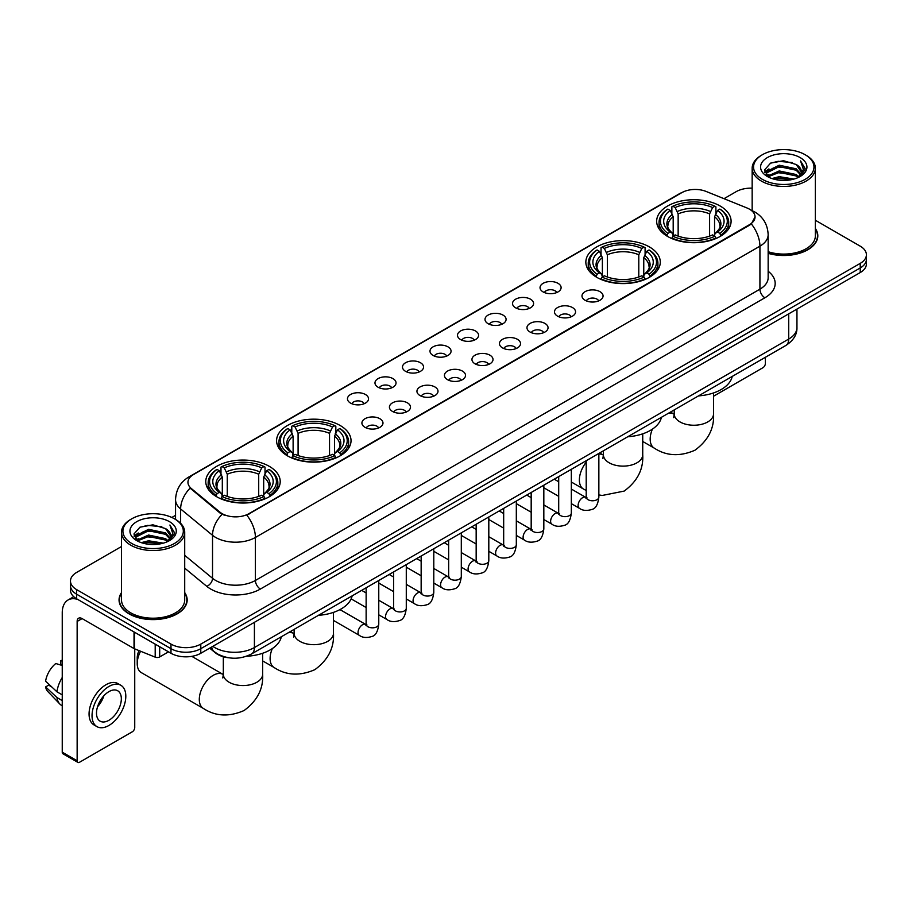 <?xml version="1.0" encoding="UTF-8"?>
<svg xmlns="http://www.w3.org/2000/svg" width="912" height="912" viewBox="0 0 912 912"><rect width="100%" height="100%" fill="white"/><g stroke="black" fill="none" stroke-linecap="round" stroke-linejoin="round"><path stroke-width="1.37" d="M649.39 246.913A37.221 21.489 0 0 0 608.828 242.261A37.221 21.489 0 0 0 585.846 262.109A37.221 21.489 0 0 0 596.744 277.305A37.221 21.489 0 0 0 637.306 281.968A37.221 21.489 0 0 0 660.288 262.109A37.221 21.489 0 0 0 649.39 246.913M340.119 425.471A37.221 21.489 0 0 0 299.558 420.808A37.221 21.489 0 0 0 276.587 440.656A37.221 21.489 0 0 0 287.485 455.852A37.221 21.489 0 0 0 328.046 460.514A37.221 21.489 0 0 0 351.029 440.656A37.221 21.489 0 0 0 340.119 425.471M269.314 466.351A37.221 21.489 0 0 0 228.752 461.689A37.221 21.489 0 0 0 205.77 481.547A37.221 21.489 0 0 0 216.68 496.732A37.221 21.489 0 0 0 257.241 501.395A37.221 21.489 0 0 0 280.212 481.547A37.221 21.489 0 0 0 269.314 466.351M720.195 206.032A37.221 21.489 0 0 0 679.634 201.37A37.221 21.489 0 0 0 656.663 221.228A37.221 21.489 0 0 0 667.561 236.425A37.221 21.489 0 0 0 708.122 241.076A37.221 21.489 0 0 0 731.093 221.228A37.221 21.489 0 0 0 720.195 206.032M543.119 291.92A10.534 6.076 180 0 1 541.033 290.21A10.534 6.076 180 0 1 544.521 282.652A10.534 6.076 180 0 1 558.019 283.324A10.534 6.076 180 0 1 560.105 290.21A10.534 6.076 180 0 1 543.119 291.92M556.73 292.558A6.316 3.648 0 0 0 555.043 290.78A6.316 3.648 0 0 0 548.807 289.856A6.316 3.648 0 0 0 544.407 292.558M515.611 307.811A10.534 6.076 180 0 1 513.524 306.09A10.534 6.076 180 0 1 517.013 298.532A10.534 6.076 180 0 1 530.51 299.204A10.534 6.076 180 0 1 532.597 306.09A10.534 6.076 180 0 1 515.611 307.811M529.222 308.438A6.316 3.648 0 0 0 527.524 306.66A6.316 3.648 0 0 0 521.299 305.737A6.316 3.648 0 0 0 516.899 308.438M488.102 323.692A10.534 6.076 180 0 1 486.005 321.97A10.534 6.076 180 0 1 489.505 314.412A10.534 6.076 180 0 1 503.002 315.085A10.534 6.076 180 0 1 505.088 321.97A10.534 6.076 180 0 1 488.102 323.692M501.714 324.319A6.316 3.648 0 0 0 500.015 322.54A6.316 3.648 0 0 0 493.791 321.617A6.316 3.648 0 0 0 489.379 324.319M460.594 339.572A10.534 6.076 180 0 1 458.497 337.85A10.534 6.076 180 0 1 461.985 330.292A10.534 6.076 180 0 1 475.483 330.976A10.534 6.076 180 0 1 477.58 337.85A10.534 6.076 180 0 1 460.594 339.572M474.206 340.199A6.316 3.648 0 0 0 472.507 338.432A6.316 3.648 0 0 0 466.283 337.497A6.316 3.648 0 0 0 461.871 340.199M433.086 355.452A10.534 6.076 180 0 1 430.988 353.731A10.534 6.076 180 0 1 434.477 346.172A10.534 6.076 180 0 1 447.974 346.856A10.534 6.076 180 0 1 450.072 353.731A10.534 6.076 180 0 1 433.086 355.452M446.698 356.09A6.316 3.648 0 0 0 444.999 354.312A6.316 3.648 0 0 0 438.775 353.389A6.316 3.648 0 0 0 434.363 356.09M405.566 371.344A10.534 6.076 180 0 1 403.48 369.622A10.534 6.076 180 0 1 406.969 362.064A10.534 6.076 180 0 1 420.466 362.737A10.534 6.076 180 0 1 422.552 369.622A10.534 6.076 180 0 1 405.566 371.344M419.189 371.971A6.316 3.648 0 0 0 417.491 370.192A6.316 3.648 0 0 0 411.266 369.269A6.316 3.648 0 0 0 406.855 371.971M378.058 387.224A10.534 6.076 180 0 1 375.972 385.502A10.534 6.076 180 0 1 379.46 377.944A10.534 6.076 180 0 1 392.958 378.617A10.534 6.076 180 0 1 395.044 385.502A10.534 6.076 180 0 1 378.058 387.224M391.67 387.851A6.316 3.648 0 0 0 389.983 386.072A6.316 3.648 0 0 0 383.747 385.149A6.316 3.648 0 0 0 379.346 387.851M350.55 403.104A10.534 6.076 180 0 1 348.464 401.383A10.534 6.076 180 0 1 351.952 393.824A10.534 6.076 180 0 1 365.45 394.508A10.534 6.076 180 0 1 367.536 401.383A10.534 6.076 180 0 1 350.55 403.104M364.162 403.731A6.316 3.648 0 0 0 362.463 401.953A6.316 3.648 0 0 0 356.239 401.029A6.316 3.648 0 0 0 351.838 403.731M585.082 300.265A10.534 6.076 180 0 1 582.985 298.543A10.534 6.076 180 0 1 586.484 290.985A10.534 6.076 180 0 1 599.982 291.669A10.534 6.076 180 0 1 602.068 298.543A10.534 6.076 180 0 1 585.082 300.265M598.694 300.903A6.316 3.648 0 0 0 596.995 299.125A6.316 3.648 0 0 0 590.771 298.201A6.316 3.648 0 0 0 586.359 300.903M557.574 316.156A10.534 6.076 180 0 1 555.476 314.435A10.534 6.076 180 0 1 558.965 306.877A10.534 6.076 180 0 1 572.462 307.549A10.534 6.076 180 0 1 574.56 314.435A10.534 6.076 180 0 1 557.574 316.156M571.186 316.783A6.316 3.648 0 0 0 569.487 315.005A6.316 3.648 0 0 0 563.263 314.081A6.316 3.648 0 0 0 558.851 316.783M530.066 332.036A10.534 6.076 180 0 1 527.968 330.315A10.534 6.076 180 0 1 531.457 322.757A10.534 6.076 180 0 1 544.954 323.429A10.534 6.076 180 0 1 547.052 330.315A10.534 6.076 180 0 1 530.066 332.036M543.677 332.663A6.316 3.648 0 0 0 541.979 330.885A6.316 3.648 0 0 0 535.754 329.962A6.316 3.648 0 0 0 531.343 332.663M502.546 347.917A10.534 6.076 180 0 1 500.46 346.195A10.534 6.076 180 0 1 503.948 338.637A10.534 6.076 180 0 1 517.446 339.321A10.534 6.076 180 0 1 519.532 346.195A10.534 6.076 180 0 1 502.546 347.917M516.169 348.544A6.316 3.648 0 0 0 514.471 346.765A6.316 3.648 0 0 0 508.246 345.842A6.316 3.648 0 0 0 503.834 348.544M475.038 363.797A10.534 6.076 180 0 1 472.952 362.075A10.534 6.076 180 0 1 476.44 354.517A10.534 6.076 180 0 1 489.938 355.201A10.534 6.076 180 0 1 492.024 362.075A10.534 6.076 180 0 1 475.038 363.797M488.65 364.435A6.316 3.648 0 0 0 486.962 362.657A6.316 3.648 0 0 0 480.727 361.722A6.316 3.648 0 0 0 476.326 364.435M447.53 379.677A10.534 6.076 180 0 1 445.444 377.967A10.534 6.076 180 0 1 448.932 370.397A10.534 6.076 180 0 1 462.43 371.081A10.534 6.076 180 0 1 464.516 377.967A10.534 6.076 180 0 1 447.53 379.677M461.141 380.315A6.316 3.648 0 0 0 459.443 378.537A6.316 3.648 0 0 0 453.218 377.614A6.316 3.648 0 0 0 448.818 380.315M420.022 395.569A10.534 6.076 180 0 1 417.935 393.847A10.534 6.076 180 0 1 421.424 386.289A10.534 6.076 180 0 1 434.921 386.962A10.534 6.076 180 0 1 437.008 393.847A10.534 6.076 180 0 1 420.022 395.569M433.633 396.196A6.316 3.648 0 0 0 431.935 394.417A6.316 3.648 0 0 0 425.71 393.494A6.316 3.648 0 0 0 421.298 396.196M392.513 411.449A10.534 6.076 180 0 1 390.416 409.727A10.534 6.076 180 0 1 393.904 402.169A10.534 6.076 180 0 1 407.413 402.842A10.534 6.076 180 0 1 409.499 409.727A10.534 6.076 180 0 1 392.513 411.449M406.125 412.076A6.316 3.648 0 0 0 404.426 410.297A6.316 3.648 0 0 0 398.202 409.374A6.316 3.648 0 0 0 393.79 412.076M365.005 427.329A10.534 6.076 180 0 1 362.908 425.608A10.534 6.076 180 0 1 366.396 418.049A10.534 6.076 180 0 1 379.894 418.733A10.534 6.076 180 0 1 381.991 425.608A10.534 6.076 180 0 1 365.005 427.329M378.617 427.956A6.316 3.648 0 0 0 376.918 426.178A6.316 3.648 0 0 0 370.694 425.254A6.316 3.648 0 0 0 366.282 427.956M746.962 207.959A18.958 10.944 180 0 1 749.493 209.19A18.958 10.944 180 0 1 755.045 216.931A18.958 10.944 180 0 1 749.493 224.671L248.953 513.65A18.958 10.944 180 0 1 220.009 512.191L191.383 488.581A18.958 10.944 180 0 1 187.952 482.3A18.958 10.944 180 0 1 193.504 474.559L681.788 192.66A18.958 10.944 180 0 1 706.07 191.429L746.962 207.959M228.638 657.769A21.067 12.164 180 0 1 215.312 652.787L209.68 648.136M121.513 592.618A34.063 19.665 0 0 0 119.05 599.948A34.063 19.665 0 0 0 129.037 613.856A34.063 19.665 0 0 0 166.144 618.119A34.063 19.665 0 0 0 187.177 599.948A34.063 19.665 0 0 0 184.714 592.618M755.045 216.931L751.328 223.896L749.493 225.23L246.821 515.177A24.578 14.193 60 0 1 255.406 537.453A28.09 16.222 180 0 1 215.688 537.453A28.09 16.222 180 0 1 212.53 535.287L180.633 508.976A28.09 16.222 180 0 1 175.549 499.673L175.549 519.441M121.513 546.516L76.642 572.428A21.067 12.164 0 0 0 70.475 581.024L70.475 590.201A21.067 12.164 0 0 0 76.642 598.796L170.989 653.277L170.989 648.683A21.067 12.164 0 0 0 200.788 648.683L860.233 267.957A21.067 12.164 0 0 0 866.4 259.361A21.067 12.164 0 0 1 860.233 267.957L200.788 648.683A21.067 12.164 0 0 1 170.989 648.683L76.642 594.214L170.989 648.683L170.989 644.1A21.067 12.164 0 0 0 200.788 644.1L860.233 263.374A21.067 12.164 0 0 0 866.4 254.767A21.067 12.164 0 0 0 860.233 246.172L815.362 220.259M70.475 585.618A21.067 12.164 0 0 0 76.642 594.214A21.067 12.164 0 0 1 70.475 585.618M224.272 515.177L220.009 513.023L190.106 488.125A24.578 16.439 129.5 0 0 180.633 508.976L180.633 523.317M768.155 253.331A34.063 19.665 0 0 0 817.813 235.855A34.063 19.665 0 0 0 815.362 228.513M752.161 188.157A21.067 12.164 0 0 0 736.087 191.702L724.003 198.679M175.549 515.326L171.844 517.469M70.475 581.024A21.067 12.164 0 0 0 76.642 589.631L170.989 644.1M170.989 653.277A21.067 12.164 0 0 0 200.788 653.277L860.233 272.551A21.067 12.164 0 0 0 866.4 263.944L866.4 254.767M713.537 396.23L762.899 367.73A3.511 2.029 120 0 0 765.385 363.432L765.385 357.287M762.409 179.368A30.199 17.431 0 0 0 805.114 179.368A30.199 17.431 0 0 0 805.114 154.709L806.105 155.291A31.601 18.24 0 0 1 815.362 168.184A31.601 18.24 0 0 1 795.857 185.045A31.601 18.24 0 0 1 761.417 181.089A31.601 18.24 0 0 1 752.161 168.184A31.601 18.24 0 0 1 761.417 155.291L762.409 154.709A30.199 17.431 0 0 0 762.409 179.368M768.155 251.712A31.601 18.24 0 0 0 815.362 235.855L815.362 168.184M768.155 253.103A33.71 19.46 0 0 0 817.471 235.855A33.71 19.46 0 0 0 815.362 229.072M771.928 178.547L779.213 176.677L793.987 179.048M774.014 179.185L779.213 178.114L791.833 179.584M767.38 176.198L779.213 170.943L796.176 174.523L798.901 176.791M768.109 176.803L779.213 172.379L796.176 175.959L798.148 177.464M766.411 175.229L766.798 171.422L779.213 165.209L796.176 168.788L800.816 174.055M766.251 174.534L766.798 172.858L779.213 166.645L796.176 170.225L800.485 174.739M797.966 177.612A17.556 10.135 0 0 0 801.317 171.661A17.556 10.135 0 0 0 796.176 164.491L801.306 172.003M800.143 157.582A23.176 13.384 0 0 0 767.425 157.548A23.176 13.384 0 0 0 767.266 176.449A23.176 13.384 0 0 0 767.368 176.506A23.176 13.384 0 0 0 800.246 176.449A23.176 13.384 0 0 0 800.143 157.582M796.176 164.491L783.556 160.729L770.594 163.111L764.587 169.906L768.577 177.145M799.402 176.917L805 169.814L805.114 168.538L800.554 160.922L803.426 169.45L798.148 177.532M806.105 155.291L805.114 154.709A30.199 17.431 0 0 0 762.409 154.709M800.554 160.922L805.114 168.823M770.298 163.259L778.232 161.299L792.448 162.575M764.815 172.482L767.402 170.453M773.102 168.025L778.232 167.033L791.947 168.161M773.102 173.759L778.232 172.767L791.947 173.896M774.163 179.219L778.232 178.501L791.81 179.584M764.666 171.923L768.919 168.902M766.924 175.777L768.919 174.637M666.889 236.026L667.892 233.369A33.425 19.3 0 0 1 667.892 209.087L670.183 210.421A30.199 17.431 0 0 0 670.183 232.036L672.463 233.324L673.193 236.037M673.193 234.931L673.193 216.782L670.183 210.421M671.859 213.294L671.859 206.796L672.851 206.226A33.425 19.3 0 0 1 714.905 206.226L712.603 207.548A30.199 17.431 0 0 0 675.154 207.548L678.152 213.91L678.152 236.117M709.604 236.117L709.604 213.91L712.603 207.548M698.524 395.888A38.623 22.298 0 0 0 732.222 376.428M671.859 237.952A34.827 20.11 0 0 0 715.897 237.952L714.905 236.231A33.425 19.3 0 0 1 672.851 236.231L671.859 238.556M715.897 238.556L715.897 237.952M667.892 209.087L666.889 209.657A34.827 20.11 0 0 0 659.045 222.368A34.827 20.11 0 0 0 666.889 235.091M714.905 206.226L715.897 206.796L715.897 213.294M672.851 236.231L675.154 234.908A30.199 17.431 0 0 0 712.603 234.908L714.905 236.231M670.183 232.036L667.892 233.369M675.154 207.548L672.851 206.226M672.463 214.331A27.007 15.595 0 0 0 672.463 233.324L672.589 233.415C668.747 229.699 667.185 227.179 667.892 225.857A25.981 15.002 0 0 1 673.193 216.782M720.868 235.091A34.827 20.11 0 0 0 728.711 222.368A34.827 20.11 0 0 0 720.868 209.657L719.864 209.087A33.425 19.3 0 0 1 719.864 233.369L720.868 236.026M719.864 233.369L717.573 232.036A30.199 17.431 0 0 0 717.573 210.421L719.864 209.087M717.573 210.421L714.563 216.782L714.563 234.931L715.304 233.324L717.573 232.036M714.563 216.782A25.981 15.002 0 0 1 719.864 225.857C720.571 227.191 719.009 229.71 715.168 233.415L715.304 233.324A27.007 15.595 0 0 0 715.304 214.331M714.563 236.037L714.563 234.931M596.083 276.906L597.075 274.25A33.425 19.3 0 0 1 597.075 249.968L599.378 251.302A30.199 17.431 0 0 0 599.378 272.916L601.646 274.216L602.376 276.917M602.376 275.812L602.376 257.663L599.378 251.302M601.042 254.174L601.042 247.676L602.045 247.106A33.425 19.3 0 0 1 644.089 247.106L641.797 248.429A30.199 17.431 0 0 0 604.348 248.429L607.346 254.79L607.346 276.997M638.788 276.997L638.788 254.79L641.797 248.429M627.707 436.768A38.623 22.298 0 0 0 661.417 417.308M601.042 278.833A34.827 20.11 0 0 0 645.092 278.833L644.089 277.111A33.425 19.3 0 0 1 602.045 277.111L601.042 279.437M645.092 279.437L645.092 278.833M597.075 249.968L596.083 250.538A34.827 20.11 0 0 0 588.24 263.26A34.827 20.11 0 0 0 596.083 275.971M644.089 247.106L645.092 247.676L645.092 254.174M602.045 277.111L604.348 275.789A30.199 17.431 0 0 0 641.797 275.789L644.089 277.111M599.378 272.916L597.075 274.25M604.348 248.429L602.045 247.106M601.646 255.212A27.007 15.595 0 0 0 601.646 274.216L601.772 274.295C597.941 270.579 596.368 268.06 597.086 266.737A25.981 15.002 0 0 1 602.376 257.663M650.051 275.971A34.827 20.11 0 0 0 657.905 263.26A34.827 20.11 0 0 0 650.051 250.538L649.059 249.968A33.425 19.3 0 0 1 649.059 274.25L650.051 276.906M649.059 274.25L646.756 272.916A30.199 17.431 0 0 0 646.756 251.302L649.059 249.968M646.756 251.302L643.758 257.663L643.758 275.812L644.488 274.216L646.756 272.916M643.758 257.663A25.981 15.002 0 0 1 649.048 266.737C649.754 268.071 648.193 270.59 644.362 274.295L644.488 274.216A27.007 15.595 0 0 0 644.488 255.212M643.758 276.917L643.758 275.812M286.813 455.464L287.816 452.797A33.425 19.3 0 0 1 287.816 428.526L290.119 429.848A30.199 17.431 0 0 0 290.119 451.474L292.387 452.762L293.117 455.476M293.117 454.37L293.117 436.21L290.119 429.848M291.783 432.721L291.783 426.223L292.786 425.653A33.425 19.3 0 0 1 334.829 425.653L332.527 426.987A30.199 17.431 0 0 0 295.078 426.987L298.087 433.348L298.087 455.544M329.528 455.544L329.528 433.348L332.527 426.987M318.448 615.326A38.623 22.298 0 0 0 352.146 595.867M291.783 457.391A34.827 20.11 0 0 0 335.821 457.391L334.829 455.669A33.425 19.3 0 0 1 292.786 455.669L291.783 457.984M335.821 457.984L335.821 457.391M287.816 428.526L286.813 429.096A34.827 20.11 0 0 0 278.969 441.807A34.827 20.11 0 0 0 286.813 454.518M334.829 425.653L335.821 426.223L335.821 432.721M292.786 455.669L295.078 454.336A30.199 17.431 0 0 0 332.527 454.336L334.829 455.669M290.119 451.474L287.816 452.797M295.078 426.987L292.786 425.653M292.387 433.759A27.007 15.595 0 0 0 292.387 452.762L292.513 452.842C288.671 449.137 287.109 446.618 287.816 445.284A25.981 15.002 0 0 1 293.117 436.21M340.792 454.518A34.827 20.11 0 0 0 348.635 441.807A34.827 20.11 0 0 0 340.792 429.096L339.788 428.526A33.425 19.3 0 0 1 339.788 452.797L340.792 455.464M339.788 452.797L337.497 451.474A30.199 17.431 0 0 0 337.497 429.848L339.788 428.526M337.497 429.848L334.487 436.21L334.487 454.37L335.228 452.762L337.497 451.474M334.487 436.21A25.981 15.002 0 0 1 339.788 445.284C340.495 446.629 338.933 449.137 335.103 452.842L335.228 452.762A27.007 15.595 0 0 0 335.228 433.759M334.487 455.476L334.487 454.37M140.562 651.236A19.665 11.354 120 0 0 137.222 663.594L137.222 657.86A12.643 7.296 -60 0 1 139.023 650.621M137.222 663.594A19.665 11.354 120 0 0 141.292 672.6L203.365 708.43A19.665 11.354 -60 0 1 200.355 692.675A19.665 11.354 -60 0 1 213.203 675.347A19.665 11.354 -60 0 1 223.03 674.378L223.326 674.549M216.007 496.345L217.01 493.677A33.425 19.3 0 0 1 217.01 469.406L219.302 470.729A30.199 17.431 0 0 0 219.302 492.355L221.57 493.643L222.311 496.356M222.311 495.25L222.311 477.09L219.302 470.729M220.978 473.613L220.978 467.104L221.969 466.534A33.425 19.3 0 0 1 264.013 466.534L261.721 467.867A30.199 17.431 0 0 0 224.272 467.867L227.27 474.229L227.27 496.424M258.712 496.424L258.712 474.229L261.721 467.867M246.434 656.275A38.623 22.298 0 0 0 281.341 636.747M220.978 498.271A34.827 20.11 0 0 0 265.016 498.271L264.013 496.55A33.425 19.3 0 0 1 221.969 496.55L220.978 498.864M265.016 498.864L265.016 498.271M217.01 469.406L216.007 469.976A34.827 20.11 0 0 0 208.164 482.687A34.827 20.11 0 0 0 216.007 495.398M264.013 466.534L265.016 467.104L265.016 473.613M221.969 496.55L224.272 495.216A30.199 17.431 0 0 0 261.721 495.216L264.013 496.55M219.302 492.355L217.01 493.677M224.272 467.867L221.969 466.534M221.57 474.639A27.007 15.595 0 0 0 221.57 493.643L221.696 493.723C217.865 490.018 216.304 487.498 217.01 486.176A25.981 15.002 0 0 1 222.311 477.09M269.986 495.398A34.827 20.11 0 0 0 277.829 482.687A34.827 20.11 0 0 0 269.986 469.976L268.983 469.406A33.425 19.3 0 0 1 268.983 493.677L269.986 496.345M268.983 493.677L266.68 492.355A30.199 17.431 0 0 0 266.68 470.729L268.983 469.406M266.68 470.729L263.682 477.09L263.682 495.25L264.412 493.643L266.68 492.355M263.682 477.09A25.981 15.002 0 0 1 268.972 486.176C269.69 487.51 268.117 490.029 264.286 493.723L264.412 493.643A27.007 15.595 0 0 0 264.412 474.639M263.682 496.356L263.682 495.25M159.691 646.745L159.691 656.925L168.503 651.841M77.691 599.412A28.09 16.222 -120 0 0 68.058 599.993A28.09 16.222 -120 0 0 62.244 612.853L62.244 752.183L77.144 760.779L77.144 621.448A7.022 4.058 60 0 1 78.592 618.233A7.022 4.058 60 0 1 82.103 618.587L134.03 648.557L134.03 631.936M77.144 760.779A3.511 2.029 120 0 0 77.862 762.386L62.974 753.791A3.511 2.029 -60 0 1 62.244 752.183M77.862 762.386A3.511 2.029 120 0 0 79.618 762.215L132.263 731.823A3.511 2.029 120 0 0 134.737 727.525L134.737 648.888M159.691 656.925A3.511 2.029 180 0 1 155.2 657.153L134.497 648.785A3.511 2.029 180 0 1 134.03 648.557M108.916 720.298A17.556 10.135 120 0 0 120.384 704.828A17.556 10.135 120 0 0 117.694 690.76A17.556 10.135 120 0 0 108.916 691.638A17.556 10.135 120 0 0 97.447 707.108A17.556 10.135 120 0 0 100.138 721.175A17.556 10.135 120 0 0 108.916 720.298M97.573 706.697A17.556 10.135 120 0 0 103.877 695.776M62.244 661.109L60.751 660.664L60.751 664.187L62.244 665.053M120.863 685.288L117.876 683.567A23.872 13.783 120 0 0 105.94 684.752A23.872 13.783 120 0 0 90.345 705.797A23.872 13.783 120 0 0 94.004 724.926L96.98 726.647A23.872 13.783 120 0 0 108.916 725.462A23.872 13.783 120 0 0 124.522 704.429A23.872 13.783 120 0 0 120.863 685.288A23.872 13.783 120 0 0 108.916 686.474A23.872 13.783 120 0 0 93.32 707.518A23.872 13.783 120 0 0 96.98 726.647M62.244 677.525A23.176 13.384 120 0 0 56.966 691.809L45.6 681.173A18.263 10.545 120 0 1 55.792 663.526L62.244 665.486M62.244 694.853L56.966 691.809M51.745 686.93L48.655 685.14L45.6 686.907L56.966 697.543L62.244 700.587M56.966 697.543A23.176 13.384 120 0 0 59.827 704.018A23.176 13.384 120 0 0 61.583 705.398L62.244 705.774M62.244 660.242A18.263 10.545 120 0 0 60.751 660.664M45.6 686.907A18.263 10.545 120 0 0 47.755 691.456L59.827 704.018M131.761 543.472A30.199 17.431 0 0 0 174.466 543.472A30.199 17.431 0 0 0 174.466 518.814L175.457 519.384A31.601 18.24 0 0 1 184.714 532.289A31.601 18.24 0 0 1 165.209 549.149A31.601 18.24 0 0 1 130.769 545.194A31.601 18.24 0 0 1 121.513 532.289A31.601 18.24 0 0 1 130.769 519.384L131.761 518.814A30.199 17.431 0 0 0 131.761 543.472M121.513 532.289L121.513 599.948A31.601 18.24 0 0 0 130.769 612.853A31.601 18.24 0 0 0 165.209 616.808A31.601 18.24 0 0 0 184.714 599.948L184.714 532.289M121.513 593.176A33.71 19.46 0 0 0 119.404 599.948A33.71 19.46 0 0 0 129.276 613.708A33.71 19.46 0 0 0 166.018 617.926A33.71 19.46 0 0 0 186.823 599.948A33.71 19.46 0 0 0 184.714 593.176M141.28 542.651L148.576 540.782L163.339 543.142M143.366 543.278L148.576 542.207L161.185 543.677M136.732 540.303L148.576 535.048L165.528 538.627L168.253 540.884M137.461 540.896L148.576 536.473L165.528 540.052L167.5 541.568M135.763 539.323L136.162 535.526L148.576 529.313L165.528 532.893L170.168 538.16M135.614 538.627L136.162 536.951L148.576 530.738L165.528 534.318L169.837 538.844M167.318 541.717A17.556 10.135 0 0 0 170.669 535.754A17.556 10.135 0 0 0 165.528 528.584L170.658 536.108M169.507 521.675A23.176 13.384 0 0 0 136.777 521.653A23.176 13.384 0 0 0 136.629 540.542A23.176 13.384 0 0 0 136.732 540.599A23.176 13.384 0 0 0 169.598 540.542A23.176 13.384 0 0 0 169.507 521.675M165.528 528.584L152.908 524.822L139.958 527.204L133.939 533.999L137.929 541.238M168.766 541.01L174.363 533.908L174.466 532.631L169.917 525.016L172.79 533.554L167.512 541.625M175.457 519.384L174.466 518.814A30.199 17.431 0 0 0 131.761 518.814M169.917 525.016L174.466 532.927M139.65 527.353L147.584 525.403L161.812 526.68M134.167 536.587L136.766 534.546M142.466 532.129L147.584 531.137L161.299 532.255M142.466 537.863L147.584 536.872L161.299 537.989M143.515 543.324L147.584 542.606L161.162 543.689M134.018 536.017L138.271 532.996M136.287 539.881L138.271 538.73M191.383 488.581L191.383 489.413M220.009 512.191L220.009 513.023M248.953 513.65L248.953 514.22M768.155 271.274A35.112 20.269 180 0 1 764.883 297.779L260.376 589.049A7.022 4.058 60 0 1 255.406 580.454L759.924 289.172A28.09 16.222 0 0 0 768.155 277.704L768.155 234.703A28.09 16.222 180 0 1 759.924 246.172A24.578 14.193 -120 0 0 751.328 223.896M260.376 589.049A35.112 20.269 180 0 1 210.718 589.049A35.112 20.269 180 0 1 206.785 586.348L184.714 568.153M222.106 514.322A24.578 16.439 129.5 0 0 212.53 535.287L212.53 578.288A28.09 16.222 0 0 0 215.688 580.454A28.09 16.222 0 0 0 255.406 580.454L255.406 537.453L759.924 246.172L759.924 289.172A7.022 4.058 60 0 0 764.883 297.779M768.155 234.703C767.676 224.603 763.23 217.033 754.828 211.983L751.283 210.25A24.578 11.514 112 0 0 750.952 210.136M191.417 475.996A24.578 14.193 -120 0 0 188.875 476.953C180.462 482.003 176.027 489.573 175.549 499.673M188.875 476.953L679.725 193.561A24.578 14.193 60 0 1 681.583 192.774M200.788 644.1L200.788 653.277M860.233 263.374L860.233 272.551M76.642 589.631L76.642 598.796M184.714 555.351L212.53 578.288A7.022 4.697 -50.5 0 1 206.785 586.348M212.804 646.334A28.09 16.222 0 0 0 214.685 647.543A28.09 16.222 0 0 0 254.414 647.543L788.72 339.059A28.09 16.222 0 0 0 796.951 327.59C797.156 334.567 793.44 340.529 785.813 345.488L251.507 653.972A14.045 8.105 60 0 0 254.414 647.543L254.414 622.315M788.72 313.831L788.72 339.059A14.045 8.105 60 0 1 785.813 345.488M211.664 646.996A14.045 9.394 129.5 0 0 214.115 651.556L209.851 648.044M713.537 392.947L713.537 413.888A19.665 11.354 180 0 1 707.78 421.914A19.665 11.354 180 0 1 679.976 421.914A19.665 11.354 180 0 1 674.219 413.888L673.683 417.65M668.245 413.364A19.665 11.354 -60 0 1 673.911 414.059L674.207 414.23M713.537 413.888C714.392 428.321 708.202 440.428 694.978 450.209C679.919 456.764 666.341 456.068 654.257 448.123A19.665 11.354 -60 0 1 652.399 429.142M709.604 213.91A25.981 15.002 0 0 0 678.152 213.91M710.334 211.459A27.007 15.595 0 0 0 677.422 211.459M642.732 433.827L642.732 454.769A19.665 11.354 180 0 1 636.975 462.794A19.665 11.354 180 0 1 609.159 462.794A19.665 11.354 180 0 1 603.402 454.769L602.878 458.542M598.853 454.039A19.665 11.354 -60 0 1 603.106 454.94L603.402 455.111M586.211 490.496L583.441 489.003A19.665 11.354 -60 0 1 586.211 462.224M638.788 254.79A25.981 15.002 0 0 0 607.346 254.79M639.529 252.339A27.007 15.595 0 0 0 606.617 252.339M333.473 612.374L333.473 633.316A19.665 11.354 180 0 1 327.704 641.353A19.665 11.354 180 0 1 299.9 641.353A19.665 11.354 180 0 1 294.143 633.316L293.618 637.089M288.169 632.803A19.665 11.354 -60 0 1 293.846 633.498L294.143 633.658M333.473 633.316C334.316 647.759 328.126 659.866 314.914 669.636C299.843 676.202 286.265 675.507 274.181 667.55A19.665 11.354 -60 0 1 272.323 648.58M329.528 433.348A25.981 15.002 0 0 0 298.087 433.348M330.258 430.897A27.007 15.595 0 0 0 297.346 430.897M262.656 653.254L262.656 674.207A19.665 11.354 180 0 1 256.899 682.233A19.665 11.354 180 0 1 229.094 682.233A19.665 11.354 180 0 1 223.326 674.207L222.802 677.969M258.712 474.229A25.981 15.002 0 0 0 227.27 474.229M259.453 471.778A27.007 15.595 0 0 0 226.541 471.778M598.853 453.435L598.853 497.108A6.316 3.648 180 0 1 596.71 499.856A6.316 3.648 180 0 1 588.058 499.696A6.316 3.648 180 0 1 586.211 497.108L586.006 498.476L586.576 498.009M598.853 497.108C597.987 504.45 595.707 508.554 592.025 509.409C586.815 511.028 582.608 510.663 579.439 508.326A6.316 3.648 -60 0 1 578.47 503.253A6.316 3.648 -60 0 1 582.597 497.69A6.316 3.648 -60 0 1 582.882 497.53A6.316 3.648 -60 0 1 585.755 497.371L587.043 497.884M571.334 469.315L571.334 513A6.316 3.648 180 0 1 569.202 515.736A6.316 3.648 180 0 1 560.549 515.576A6.316 3.648 180 0 1 558.703 513L558.497 514.357L559.056 513.889M571.334 513C570.467 520.33 568.199 524.434 564.517 525.289C559.295 526.908 555.1 526.543 551.931 524.206A6.316 3.648 -60 0 1 550.962 519.145A6.316 3.648 -60 0 1 555.089 513.57A6.316 3.648 -60 0 1 555.374 513.422A6.316 3.648 -60 0 1 558.247 513.262L559.535 513.764M543.826 485.195L543.826 528.88A6.316 3.648 180 0 1 541.694 531.616A6.316 3.648 180 0 1 533.041 531.457A6.316 3.648 180 0 1 531.183 528.88L530.989 530.248L531.548 529.781M543.826 528.88C542.959 536.222 540.691 540.314 537.008 541.181C531.787 542.788 527.592 542.435 524.423 540.086A6.316 3.648 -60 0 1 523.454 535.025A6.316 3.648 -60 0 1 527.581 529.45A6.316 3.648 -60 0 1 527.854 529.302A6.316 3.648 -60 0 1 530.738 529.142L532.027 529.644M516.317 501.076L516.317 544.76A6.316 3.648 180 0 1 514.174 547.496A6.316 3.648 180 0 1 505.533 547.337A6.316 3.648 180 0 1 503.675 544.76L503.481 546.128L504.04 545.661M516.317 544.76C515.451 552.102 513.182 556.206 509.5 557.061C504.279 558.68 500.084 558.315 496.903 555.967A6.316 3.648 -60 0 1 495.934 550.905A6.316 3.648 -60 0 1 500.072 545.33A6.316 3.648 -60 0 1 500.346 545.182A6.316 3.648 -60 0 1 503.23 545.023L504.507 545.524M488.809 516.967L488.809 560.641A6.316 3.648 180 0 1 486.666 563.377A6.316 3.648 180 0 1 478.025 563.228A6.316 3.648 180 0 1 476.167 560.641L475.961 562.009L476.531 561.541M488.809 560.641C487.943 567.982 485.674 572.086 481.992 572.941C476.771 574.56 472.576 574.195 469.395 571.847A6.316 3.648 -60 0 1 468.426 566.785A6.316 3.648 -60 0 1 472.553 561.222A6.316 3.648 -60 0 1 472.838 561.062A6.316 3.648 -60 0 1 475.722 560.903L476.999 561.416M461.301 532.847L461.301 576.532A6.316 3.648 180 0 1 459.158 579.268A6.316 3.648 180 0 1 450.505 579.109A6.316 3.648 180 0 1 448.658 576.532L448.453 577.889L449.023 577.421M461.301 576.532C460.435 583.862 458.155 587.966 454.484 588.821C449.263 590.44 445.067 590.075 441.887 587.738A6.316 3.648 -60 0 1 440.918 582.665A6.316 3.648 -60 0 1 445.045 577.102A6.316 3.648 -60 0 1 445.33 576.954A6.316 3.648 -60 0 1 448.202 576.783L449.491 577.296M433.793 548.728L433.793 592.412A6.316 3.648 180 0 1 431.65 595.148A6.316 3.648 180 0 1 422.997 594.989A6.316 3.648 180 0 1 421.15 592.412L420.945 593.78L421.515 593.313M433.793 592.412C432.926 599.754 430.646 603.847 426.976 604.713C421.754 606.32 417.548 605.956 414.379 603.619A6.316 3.648 -60 0 1 413.41 598.557A6.316 3.648 -60 0 1 417.536 592.982A6.316 3.648 -60 0 1 417.821 592.834A6.316 3.648 -60 0 1 420.694 592.675L421.982 593.176M406.285 564.608L406.285 608.293A6.316 3.648 180 0 1 404.141 611.029A6.316 3.648 180 0 1 395.489 610.869A6.316 3.648 180 0 1 393.642 608.293L393.437 609.661L394.007 609.193M406.285 608.293C405.418 615.634 403.138 619.727 399.456 620.593C394.246 622.212 390.04 621.847 386.87 619.499A6.316 3.648 -60 0 1 385.901 614.437A6.316 3.648 -60 0 1 390.028 608.863A6.316 3.648 -60 0 1 390.313 608.714A6.316 3.648 -60 0 1 393.186 608.555L394.474 609.056M378.765 580.499L378.765 624.173A6.316 3.648 180 0 1 376.633 626.909A6.316 3.648 180 0 1 367.981 626.761A6.316 3.648 180 0 1 366.134 624.173L365.929 625.541L366.487 625.073M378.765 624.173C377.899 631.514 375.63 635.618 371.948 636.473C366.727 638.092 362.531 637.727 359.362 635.379A6.316 3.648 -60 0 1 358.393 630.317A6.316 3.648 -60 0 1 362.52 624.754A6.316 3.648 -60 0 1 362.794 624.595A6.316 3.648 -60 0 1 365.678 624.435L366.966 624.948M77.144 621.448L82.103 618.587M134.497 632.198L134.497 648.785M155.2 657.153L155.2 644.157M679.725 193.561L684.228 191.463M251.507 653.972C240.198 659.65 228.901 659.65 217.603 653.972L214.115 651.556M796.951 327.59L796.951 309.077M817.471 238.67L817.471 235.855M766.205 174.979L766.205 173.816M752.161 210.626L752.161 168.184M654.257 448.123L642.732 441.465M659.045 228.798L659.045 222.368M728.711 228.798L728.711 222.368M673.911 414.059L670.48 412.076M674.219 409.921L674.219 413.888M642.732 454.769C643.576 469.201 637.397 481.308 624.173 491.089L602.273 495.455L598.853 494.931M583.441 489.003L571.334 482.015M588.24 269.678L588.24 263.26M657.905 269.678L657.905 263.26M603.106 454.94L599.674 452.956M603.402 450.802L603.402 454.769M274.181 667.55L262.656 660.904M278.969 448.237L278.969 441.807M348.635 448.237L348.635 441.807M293.846 633.498L290.404 631.514M294.143 629.348L294.143 633.316M262.656 674.207C263.5 688.64 257.321 700.747 244.097 710.516C229.026 717.083 215.449 716.387 203.365 708.43M208.164 489.117L208.164 482.687M277.829 489.117L277.829 482.687M223.03 674.378L191.805 656.344M223.326 656.743L223.326 674.207M579.439 508.326L571.334 503.641M558.703 496.345L543.826 487.76M586.211 460.731L586.211 497.108M585.755 497.371L571.334 489.049M558.703 481.753L554.245 479.188M551.931 524.206L543.826 519.532M531.183 512.225L516.317 503.641M558.703 476.611L558.703 513M558.247 513.262L543.826 504.929M531.183 497.633L526.737 495.068M524.423 540.086L516.317 535.412M503.675 528.116L488.809 519.532M531.183 492.491L531.183 528.88M530.738 529.142L516.317 520.82M503.675 513.513L499.229 510.948M496.903 555.967L488.809 551.293M476.167 543.997L461.301 535.412M503.675 508.383L503.675 544.76M503.23 545.023L488.809 536.701M476.167 529.405L471.721 526.828M469.395 571.847L461.301 567.173M448.658 559.877L433.793 551.293M476.167 524.263L476.167 560.641M475.722 560.903L461.301 552.581M448.658 545.285L444.212 542.708M441.887 587.738L433.793 583.064M421.15 575.757L406.285 567.173M448.658 540.143L448.658 576.532M448.202 576.783L433.793 568.461M421.15 561.165L416.704 558.6M414.379 603.619L406.285 598.945M393.642 591.649L378.765 583.064M421.15 556.024L421.15 592.412M420.694 592.675L406.285 584.341M393.642 577.045L389.185 574.48M386.87 619.499L378.765 614.825M366.134 607.529L351.143 598.876M393.642 571.904L393.642 608.293M393.186 608.555L378.765 600.233M366.134 592.925L361.676 590.36M359.362 635.379L333.473 620.434M366.134 587.795L366.134 624.173M365.678 624.435L339.959 609.592M68.058 599.993L73.747 596.71M186.823 602.764L186.823 599.948M135.557 539.083L135.557 537.92M119.404 602.764L119.404 599.948"/></g></svg>

